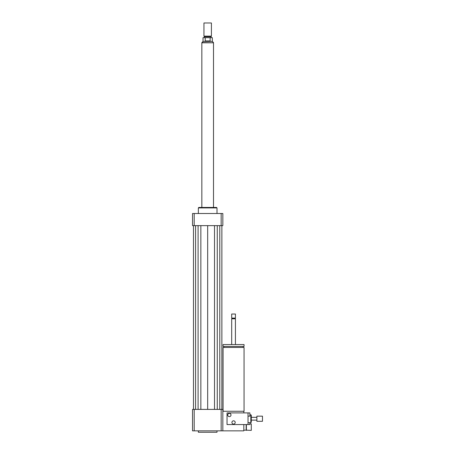 <?xml version="1.0" encoding="UTF-8"?>
<svg xmlns="http://www.w3.org/2000/svg" width="455" height="455" viewBox="0 0 455 455"><rect width="100%" height="100%" fill="white"/><g stroke="black" fill="none" stroke-linecap="round" stroke-linejoin="round"><path stroke-width="0.68" d="M246.155 424.555L246.155 430.151L251.285 430.385L251.285 423.855L249.886 423.855M246.388 430.385L246.388 424.555M223.069 411.263L223.069 347.461L244.056 347.461L244.056 411.263L222.836 411.263M233.563 346.431L244.056 346.431L244.056 344.566L223.069 344.566L223.069 346.431L233.563 346.431M231.697 344.566L231.697 318.796L235.428 318.796L235.428 344.566M231.697 318.796L232.05 318.449L235.081 318.449L235.428 318.796M233.563 318.096L235.428 318.096L235.428 314.018L231.697 314.018L231.697 318.096L233.563 318.096M231.697 314.018L235.428 314.018M194.194 409.398L194.194 430.851L192.522 430.851L192.522 409.398L221.164 409.398L221.164 430.851L243.823 430.851L243.823 424.555M243.823 412.895L243.823 411.263M198.352 430.851L198.352 432.25L217.007 432.25L217.007 430.851M221.164 409.398L222.836 409.398L222.836 430.851M194.194 430.851L221.164 430.851M198.352 213.509L198.352 207.912L217.007 207.912L217.007 213.509M198.352 207.912L198.818 207.446L216.54 207.446L217.007 207.912M221.164 225.635L221.164 213.509L222.836 213.509L222.836 225.635L192.522 225.635L192.522 213.509L194.194 213.509L194.194 225.635M221.164 213.509L194.194 213.509M214.51 225.635L214.51 409.398M207.679 225.635L207.679 409.398M217.262 225.635L217.262 409.398M219.782 225.635L219.782 409.398M221.881 225.635L221.881 409.398M193.477 225.635L193.477 409.398M195.576 225.635L195.576 409.398M198.096 225.635L198.096 409.398M200.848 225.635L200.848 409.398M205.222 40.939L205.222 37.674L210.136 37.674L210.136 40.939L205.222 40.939L210.136 40.939M210.136 37.674L212.343 37.674L212.343 41.405L203.015 41.405L203.015 37.674L205.222 37.674M211.41 22.983L203.948 22.983L203.948 36.138L211.41 36.138L211.41 22.983L203.948 22.983M211.41 36.138L211.057 36.741L204.295 36.741L203.948 36.138M213.509 207.446L213.509 42.804L201.849 42.804L201.849 207.446M262.478 421.29L262.478 416.16L256.882 416.16L256.882 421.29L262.478 421.29M229.365 416.626A1.632 1.632 0 0 1 227.949 414.175A1.632 1.632 0 0 1 230.782 414.175A1.632 1.632 0 0 1 229.365 416.626M233.563 424.088A1.632 1.632 0 0 1 232.147 421.637A1.632 1.632 0 0 1 234.979 421.637A1.632 1.632 0 0 1 233.563 424.088M248.02 416.16L249.886 416.16L249.886 412.895L248.02 412.895L248.02 424.555L249.886 424.555L249.886 422.689M250.819 414.761L250.819 422.689L251.285 422.223L251.285 415.227L250.819 414.761L249.886 414.761M248.02 412.895L227.034 412.895L227.034 424.555L248.02 424.555M203.015 41.405L201.895 42.571L213.463 42.804M246.155 430.151L243.823 430.151M243.124 347.461L243.124 346.431M224.002 347.461L224.002 346.431M235.081 318.449L235.428 318.096M232.05 318.449L231.697 318.096M212.343 41.405L213.463 42.571M204.295 36.741L204.295 37.674M211.057 36.741L211.057 37.674M256.882 417.326L251.285 417.326M256.882 420.124L251.285 420.124M250.819 422.689L248.02 422.689"/></g></svg>
